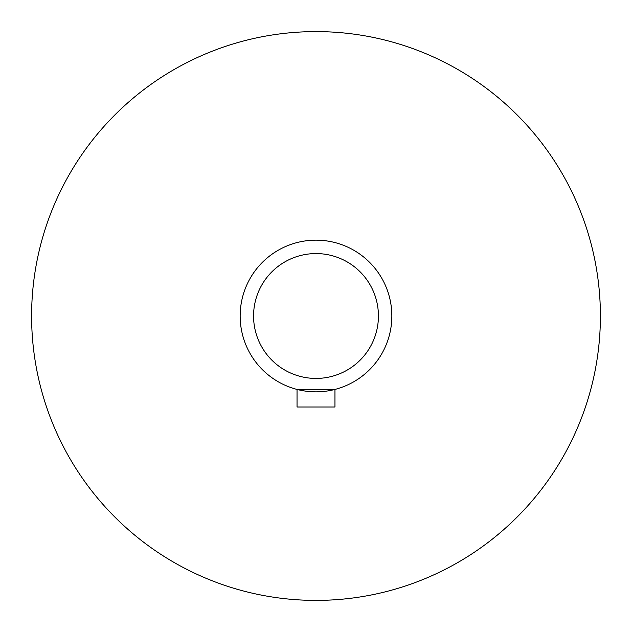 <?xml version="1.0" encoding="UTF-8"?>
<svg xmlns="http://www.w3.org/2000/svg" width="632" height="632" viewBox="0 0 632 632"><rect width="100%" height="100%" fill="white"/><g stroke="black" fill="none" stroke-linecap="round" stroke-linejoin="round"><path stroke-width="0.95" d="M31.6 316A284.4 284.4 0 0 0 458.2 562.298A284.4 284.4 0 0 0 458.2 69.702A284.4 284.4 0 0 0 31.6 316M253.566 316A62.434 62.434 0 0 0 347.213 370.068A62.434 62.434 0 0 0 347.213 261.932A62.434 62.434 0 0 0 253.566 316M240.16 316A75.84 75.84 0 0 0 353.92 381.681A75.84 75.84 0 0 0 353.92 250.319A75.84 75.84 0 0 0 240.16 316M333.506 389.794L297.04 389.43L297.04 407.008L334.96 407.008L334.96 389.43"/></g></svg>

